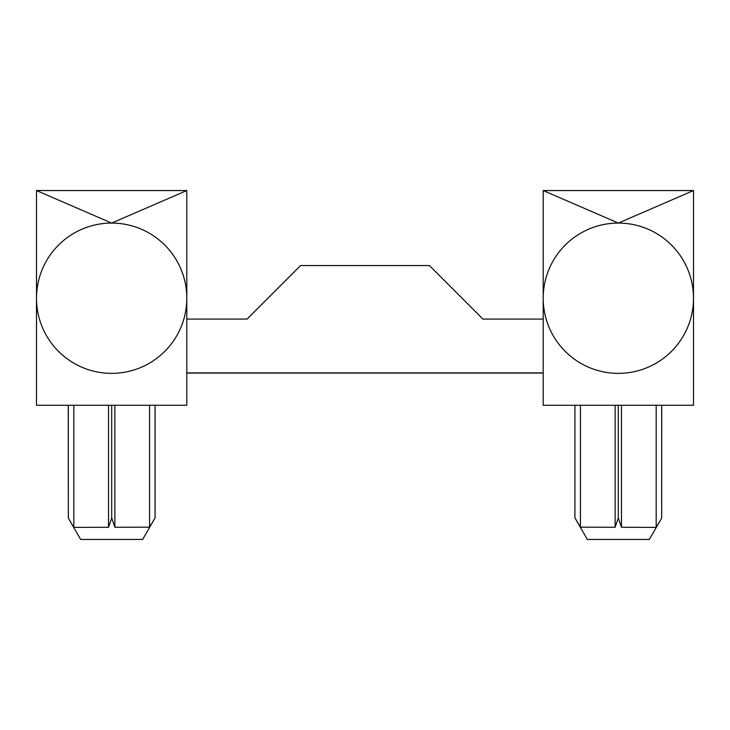 <?xml version="1.0" encoding="UTF-8"?>
<svg xmlns="http://www.w3.org/2000/svg" width="730" height="730" viewBox="0 0 730 730"><rect width="100%" height="100%" fill="white"/><g stroke="black" fill="none" stroke-linecap="round" stroke-linejoin="round"><path stroke-width="1.09" d="M149.577 405.26L149.577 527.179L114.875 527.27L149.577 527.179L155.079 517.88L142.633 539.452L80.665 539.452L68.319 518.072L68.264 405.26M114.875 405.26L114.875 527.27L111.699 517.981L108.524 527.279L73.821 527.37L68.319 518.072L68.319 405.26M580.423 405.26L580.423 527.179L574.921 517.88L587.367 539.452L649.335 539.452L661.681 518.072L661.736 405.26M656.179 405.26L656.179 527.37L621.476 527.279L656.179 527.37L660.595 519.942M621.476 405.26L621.476 527.279L618.301 517.981L618.301 405.26M186.798 298.223A75.144 75.144 0 0 0 111.644 223.079A75.144 75.144 0 0 0 36.5 298.223L36.5 190.548L186.798 190.548L186.798 405.26L36.5 405.26L36.5 298.223A75.144 75.144 0 0 0 111.644 373.368A75.144 75.144 0 0 0 186.798 298.223M182.226 272.427L181.514 270.556M693.5 298.223A75.144 75.144 0 0 0 618.356 223.079A75.144 75.144 0 0 0 543.202 298.223A75.144 75.144 0 0 0 618.356 373.368A75.144 75.144 0 0 0 693.5 298.223L693.5 190.548L543.202 190.548L543.202 405.26L693.5 405.26L693.5 298.223M688.938 272.427L688.226 270.556M693.5 190.548L618.356 223.079C608.802 223.097 599.576 224.858 590.689 228.353M108.524 405.26L108.524 527.279L73.821 527.37L73.821 405.26M69.405 519.942L68.319 518.072M155.079 405.26L155.079 517.88M111.699 405.26L111.699 517.981M615.125 405.26L615.125 527.27L618.301 517.981M580.423 527.179L615.125 527.27L580.423 527.179M574.921 405.26L574.921 517.88M661.681 405.26L661.681 518.072M543.202 373.048L186.798 373.048M186.798 319.083L247.059 319.083L300.587 265.556L429.413 265.556L482.941 319.083L543.202 319.083M543.202 372.911L186.798 372.911M618.356 223.079L543.202 190.548M186.798 190.548L111.644 223.079L36.5 190.548"/></g></svg>
